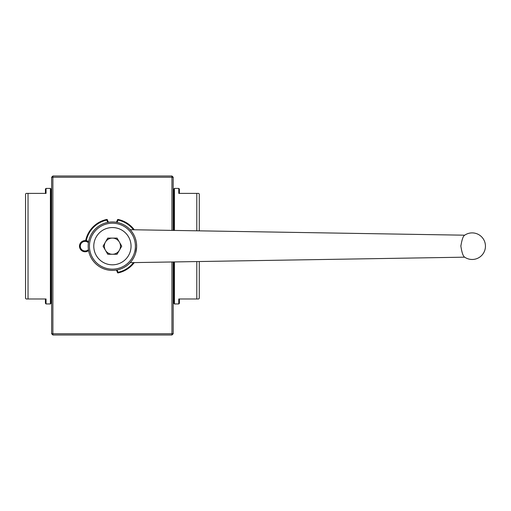 <?xml version="1.0" encoding="UTF-8"?>
<svg xmlns="http://www.w3.org/2000/svg" width="511" height="511" viewBox="0 0 511 511"><rect width="100%" height="100%" fill="white"/><g stroke="black" fill="none" stroke-linecap="round" stroke-linejoin="round"><path stroke-width="0.77" d="M112.081 238.107L112.746 238.107A8.08 8.08 0 0 1 119.235 241.856L119.568 242.431A8.08 8.08 0 0 1 119.568 249.93L119.235 250.505A8.08 8.08 0 0 1 112.746 254.254L112.081 254.254A8.08 8.08 0 0 1 105.585 250.505L105.253 249.93A8.08 8.08 0 0 1 105.253 242.431L105.585 241.856A8.08 8.08 0 0 1 112.081 238.107L107.751 238.107L105.585 241.856M105.253 249.93L103.088 246.181L105.253 242.431M112.081 254.254L107.751 254.254L105.585 250.505M119.235 250.505L117.076 254.254L112.746 254.254M119.568 242.431L121.733 246.181L119.568 249.93M112.746 238.107L117.076 238.107L119.235 241.856M88.435 249.624A4.803 4.803 0 0 1 80.725 244.162A4.803 4.803 0 0 1 88.435 242.744M88.467 249.828A4.969 4.969 0 0 1 80.553 244.149A4.969 4.969 0 0 1 88.467 242.54M122.602 230.582A18.632 18.632 0 0 1 120.826 262.807A18.632 18.632 0 0 1 93.807 245.159A18.632 18.632 0 0 1 122.602 230.582M116.201 222.259A5.091 5.091 0 0 0 117.389 219.934A0.62 0.62 0 0 1 118.124 219.462A27.326 27.326 0 0 1 134.265 229.771M88.486 242.393A5.091 5.091 0 0 0 86.161 241.205A0.62 0.62 0 0 1 85.688 240.47A27.326 27.326 0 0 1 106.697 219.462A0.62 0.62 0 0 1 107.438 219.934A5.091 5.091 0 0 0 108.626 222.259M134.265 262.597A27.326 27.326 0 0 1 118.124 272.906A0.62 0.62 0 0 1 117.389 272.433A5.091 5.091 0 0 0 116.201 270.108M460.877 246.308L460.877 246.181C461.88 252.702 463.145 256.362 464.684 257.174A13.292 13.292 0 0 0 485.45 246.181A13.292 13.292 0 0 0 464.684 235.194C463.17 235.986 461.899 239.608 460.877 246.059L460.896 245.382M136.552 244.181L136.635 246.225M136.558 248.142L136.52 248.525M135.172 254.478L134.732 255.596M132.745 259.352L132.496 259.722M132.1 260.297L133.377 258.31M134.636 255.826L135.185 254.44M135.671 252.958L136.622 246.922L136.52 243.849M136.041 240.853L135.453 238.707M135.243 238.088L134.744 236.804M134.195 235.59L133.077 233.54M132.783 233.073L132.521 232.677M132.253 232.288L131.985 231.917M130.931 230.57L130.561 230.135M112.414 270.408A24.221 24.221 0 0 1 91.437 234.07A24.221 24.221 0 0 1 133.39 234.07A24.221 24.221 0 0 1 112.414 270.408A24.221 24.221 0 0 1 91.437 234.07A24.221 24.221 0 0 1 133.39 234.07A24.221 24.221 0 0 1 112.414 270.408M179.399 298.98L179.399 303.323L178.78 303.949L178.78 298.98L198.651 298.98L199.277 298.354L199.277 261.523M199.277 230.844L199.277 194.008L198.651 193.388L196.792 193.388L196.792 230.8M196.792 193.388L178.78 193.388L178.78 188.418L179.399 189.044L179.399 193.388M196.792 261.568L196.792 298.98M173.81 230.423L173.81 189.044L174.43 188.418L174.43 230.435M174.43 261.932L174.43 303.949L173.81 303.323L173.81 261.945M173.433 261.951L173.433 301.464L173.81 301.464M173.191 191.152L173.433 230.416M25.55 298.354L26.17 298.98L28.035 298.98L28.035 193.388L26.17 193.388L25.55 194.008L25.55 298.354M45.428 193.388L45.428 189.044L46.047 188.418L46.047 193.388L28.035 193.388M28.035 298.98L46.047 298.98L46.047 303.949L45.428 303.323L45.428 298.98M50.397 188.418L51.017 189.044L51.017 303.323L50.397 303.949L50.397 188.418L46.047 188.418M51.637 301.215L51.387 190.903L51.017 190.903M52.876 334.999L52.876 333.76L171.945 333.76L171.945 334.999L52.876 334.999L51.637 333.76L51.637 177.24L52.876 177.24L52.876 333.76L51.637 333.76M171.945 334.999L173.191 333.76L171.945 333.76L171.945 261.977M173.191 230.416L173.191 177.24L52.876 177.24L52.876 176.001L51.637 177.24M171.945 230.391L171.945 176.001L52.876 176.001M173.191 261.951L173.191 333.76M173.191 177.24L171.945 176.001M88.582 250.543A5.589 5.589 0 0 1 79.499 245.887A5.589 5.589 0 0 1 85.676 240.624M133.473 229.758A26.706 26.706 0 0 0 117.996 220.069L117.389 219.934A0.62 0.62 0 0 1 118.124 219.462L117.996 220.069A5.717 5.717 0 0 1 116.91 222.381M107.438 219.934L106.831 220.069A26.706 26.706 0 0 0 86.295 240.598A5.717 5.717 0 0 1 88.607 241.69M107.917 222.381A5.717 5.717 0 0 1 106.831 220.069L106.697 219.462A27.326 27.326 0 0 0 85.688 240.47L86.295 240.598L86.161 241.205M116.91 269.987A5.717 5.717 0 0 1 117.996 272.299L118.124 272.906M117.389 272.433L117.996 272.299A26.706 26.706 0 0 0 133.473 262.609M112.414 269.163A22.982 22.982 0 0 0 132.317 234.696A22.982 22.982 0 0 0 92.51 234.696A22.982 22.982 0 0 0 112.414 269.163M464.684 257.174L130.164 262.66M130.164 229.707L464.684 235.194M173.433 190.903L173.81 190.903M174.43 303.949L178.78 303.949M174.43 188.418L178.78 188.418M51.387 301.464L51.017 301.464M50.397 303.949L46.047 303.949"/></g></svg>
